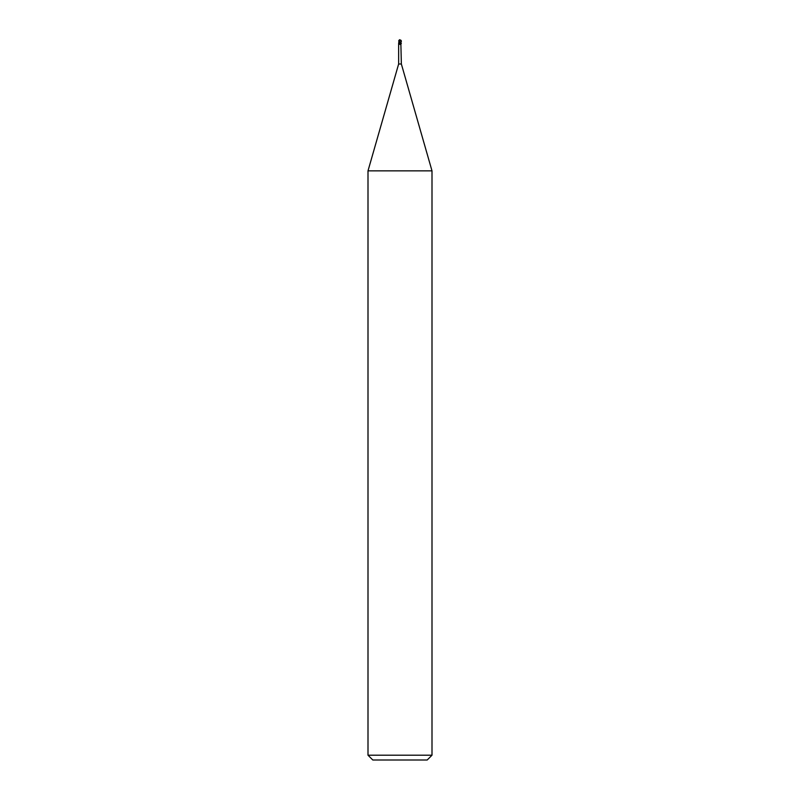 <?xml version="1.0" encoding="UTF-8"?>
<svg xmlns="http://www.w3.org/2000/svg" width="800" height="800" viewBox="0 0 800 800"><rect width="100%" height="100%" fill="white"/><g stroke="black" fill="none" stroke-linecap="round" stroke-linejoin="round"><path stroke-width="1.2" d="M400.09 42.54C398.12 39.96 398.28 47.11 400.09 42.56L400.66 43.13L399.92 44.38L398.64 43.52L398.64 64L368 170.86L432 170.86L432 755.2L368 755.2L372.8 760L427.2 760L432 755.2M398.64 64L401.36 64L432 170.86M399.03 42.56L398.72 40.7L399.3 40.24L399.18 42.49L400.88 42.58L399.21 42.56A1.74 1.07 -64.8 0 1 398.72 43.45M400.47 42.56L401.34 41.6L400.7 40.24L401.28 40.7M400.83 42.63A1.74 1.07 64.8 0 0 401.35 43.55L400.82 42.56M400 44.47L399.92 44.38A1.65 1.02 -64.8 0 0 400.66 43.13M400.89 42.56L399.2 42.56L400.89 42.56M399.34 43.13A1.65 1.02 64.8 0 0 400 44.31M399.16 42.56L398.66 43.48M399.81 39.74L399.18 42.49M399.66 40.3L401.21 41.32A1.32 1.14 -12.1 0 0 400 40.05L400 40.05A1.49 0.8 72.8 0 0 399.6 40.3M399.59 40.24A1.55 0.83 -107.2 0 1 400 40A1.39 1.19 167.9 0 1 401.18 41.6L401.21 41.32M400.96 40.32A1.6 1.6 0 0 0 400 40L400 40.05M401.05 41.32L401.08 42.15M401.14 41.6L400.69 42.56M399.48 39.74L399.64 40.48M399.04 40.32A1.6 1.6 0 0 1 400 40A1.39 1.19 -167.9 0 0 399.22 40.22M399.16 42.42L398.72 40.7L399.71 40.24M400.84 42.49L401.36 64M399.16 42.49L399.16 41.85M368 170.86L368 755.2"/></g></svg>
